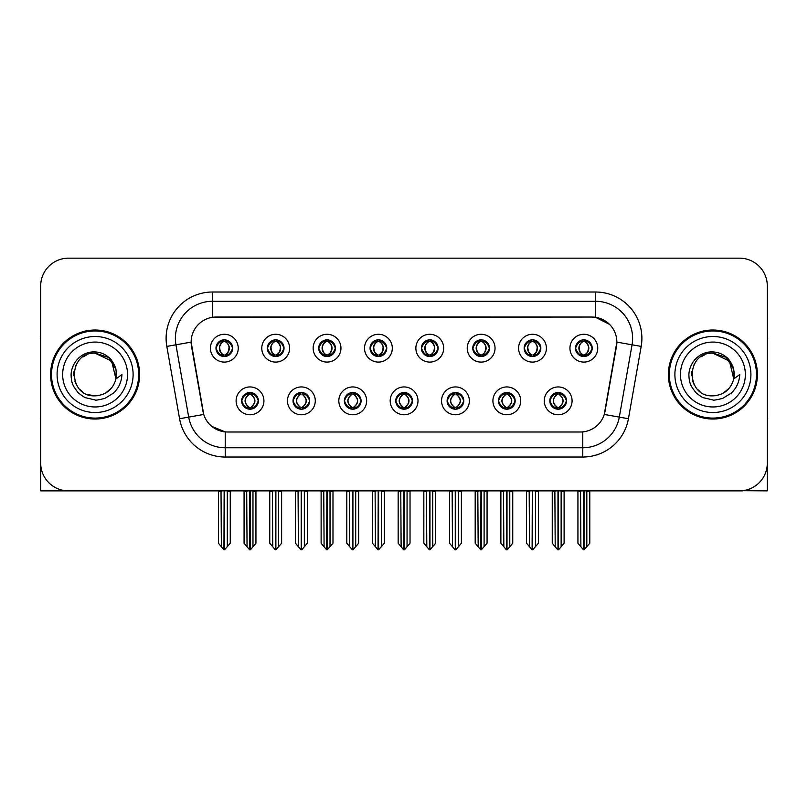 <?xml version="1.0" encoding="UTF-8"?>
<svg xmlns="http://www.w3.org/2000/svg" width="808" height="808" viewBox="0 0 808 808"><rect width="100%" height="100%" fill="white"/><g stroke="black" fill="none" stroke-linecap="round" stroke-linejoin="round"><path stroke-width="1.21" d="M215.988 348.187A8.343 8.343 0 0 0 224.331 356.53A8.343 8.343 0 0 0 232.674 348.187A8.343 8.343 0 0 0 224.331 339.845A8.343 8.343 0 0 0 215.988 348.187L216.069 348.187C217.796 352.854 219.958 355.096 222.564 354.924L221.998 356.197M210.423 348.187A13.908 13.908 0 0 0 224.331 362.095A13.908 13.908 0 0 0 238.239 348.187A13.908 13.908 0 0 0 224.331 334.28A13.908 13.908 0 0 0 210.423 348.187M344.39 400.849A8.343 8.343 0 0 0 352.732 409.191A8.343 8.343 0 0 0 361.075 400.849A8.343 8.343 0 0 0 352.732 392.506A8.343 8.343 0 0 0 344.39 400.849L344.471 400.849C346.046 405.343 348.218 407.586 350.965 407.586L351.955 407.586C346.44 403.091 346.44 398.596 351.955 394.102L350.965 394.102C348.268 394.051 346.097 396.294 344.471 400.849M338.825 400.849A13.908 13.908 0 0 0 352.732 414.756A13.908 13.908 0 0 0 366.64 400.849A13.908 13.908 0 0 0 352.732 386.941A13.908 13.908 0 0 0 338.825 400.849M293.031 400.849A8.343 8.343 0 0 0 301.374 409.191A8.343 8.343 0 0 0 309.716 400.849A8.343 8.343 0 0 0 301.374 392.506A8.343 8.343 0 0 0 293.031 400.849L293.102 400.849C294.688 405.343 296.859 407.586 299.606 407.586L300.596 407.586C295.082 403.091 295.082 398.596 300.596 394.102L299.606 394.102C296.9 394.051 294.738 396.294 293.102 400.849M287.466 400.849A13.908 13.908 0 0 0 301.374 414.756A13.908 13.908 0 0 0 315.282 400.849A13.908 13.908 0 0 0 301.374 386.941A13.908 13.908 0 0 0 287.466 400.849M498.465 400.849A8.343 8.343 0 0 0 506.818 409.191A8.343 8.343 0 0 0 515.161 400.849A8.343 8.343 0 0 0 506.818 392.506A8.343 8.343 0 0 0 498.465 400.849L498.546 400.849C500.132 405.343 502.293 407.586 505.05 407.586L506.04 407.586C500.516 403.091 500.516 398.596 506.04 394.102L505.05 394.102C502.344 394.051 500.172 396.294 498.546 400.849M492.91 400.849A13.908 13.908 0 0 0 506.818 414.756A13.908 13.908 0 0 0 520.716 400.849A13.908 13.908 0 0 0 506.818 386.941A13.908 13.908 0 0 0 492.91 400.849M421.433 348.187A8.343 8.343 0 0 0 429.775 356.53A8.343 8.343 0 0 0 438.118 348.187A8.343 8.343 0 0 0 429.775 339.845A8.343 8.343 0 0 0 421.433 348.187L421.503 348.187C423.23 352.854 425.402 355.096 428.008 354.924L427.442 356.197M415.868 348.187A13.908 13.908 0 0 0 429.775 362.095A13.908 13.908 0 0 0 443.683 348.187A13.908 13.908 0 0 0 429.775 334.28A13.908 13.908 0 0 0 415.868 348.187M524.15 348.187A8.343 8.343 0 0 0 532.492 356.53A8.343 8.343 0 0 0 540.835 348.187A8.343 8.343 0 0 0 532.492 339.845A8.343 8.343 0 0 0 524.15 348.187L524.23 348.187C525.957 352.854 528.119 355.096 530.725 354.924L530.159 356.197M518.585 348.187A13.908 13.908 0 0 0 532.492 362.095A13.908 13.908 0 0 0 546.4 348.187A13.908 13.908 0 0 0 532.492 334.28A13.908 13.908 0 0 0 518.585 348.187M241.673 400.849A8.343 8.343 0 0 0 250.015 409.191A8.343 8.343 0 0 0 258.358 400.849A8.343 8.343 0 0 0 250.015 392.506A8.343 8.343 0 0 0 241.673 400.849L241.743 400.849C243.329 405.343 245.491 407.586 248.248 407.586L249.238 407.586C243.713 403.091 243.713 398.596 249.238 394.102L248.248 394.102C245.541 394.051 243.38 396.294 241.743 400.849M236.108 400.849A13.908 13.908 0 0 0 250.015 414.756A13.908 13.908 0 0 0 263.923 400.849A13.908 13.908 0 0 0 250.015 386.941A13.908 13.908 0 0 0 236.108 400.849M370.064 348.187A8.343 8.343 0 0 0 378.417 356.53A8.343 8.343 0 0 0 386.759 348.187A8.343 8.343 0 0 0 378.417 339.845A8.343 8.343 0 0 0 370.064 348.187L370.145 348.187C371.872 352.854 374.043 355.096 376.649 354.924L376.084 356.197M364.509 348.187A13.908 13.908 0 0 0 378.417 362.095A13.908 13.908 0 0 0 392.314 348.187A13.908 13.908 0 0 0 378.417 334.28A13.908 13.908 0 0 0 364.509 348.187M267.347 348.187A8.343 8.343 0 0 0 275.69 356.53A8.343 8.343 0 0 0 284.032 348.187A8.343 8.343 0 0 0 275.69 339.845A8.343 8.343 0 0 0 267.347 348.187L267.428 348.187C269.155 352.854 271.316 355.096 273.922 354.924L273.356 356.197M261.782 348.187A13.908 13.908 0 0 0 275.69 362.095A13.908 13.908 0 0 0 289.597 348.187A13.908 13.908 0 0 0 275.69 334.28A13.908 13.908 0 0 0 261.782 348.187M318.706 348.187A8.343 8.343 0 0 0 327.048 356.53A8.343 8.343 0 0 0 335.401 348.187A8.343 8.343 0 0 0 327.048 339.845A8.343 8.343 0 0 0 318.706 348.187L318.786 348.187C320.513 352.854 322.685 355.096 325.291 354.924L324.715 356.197M313.151 348.187A13.908 13.908 0 0 0 327.048 362.095A13.908 13.908 0 0 0 340.956 348.187A13.908 13.908 0 0 0 327.048 334.28A13.908 13.908 0 0 0 313.151 348.187M447.107 400.849A8.343 8.343 0 0 0 455.449 409.191A8.343 8.343 0 0 0 463.792 400.849A8.343 8.343 0 0 0 455.449 392.506A8.343 8.343 0 0 0 447.107 400.849L447.188 400.849C448.763 405.343 450.935 407.586 453.692 407.586L454.682 407.586C449.157 403.091 449.157 398.596 454.682 394.102L453.692 394.102C450.985 394.051 448.814 396.294 447.188 400.849M441.542 400.849A13.908 13.908 0 0 0 455.449 414.756A13.908 13.908 0 0 0 469.357 400.849A13.908 13.908 0 0 0 455.449 386.941A13.908 13.908 0 0 0 441.542 400.849M395.748 400.849A8.343 8.343 0 0 0 404.091 409.191A8.343 8.343 0 0 0 412.434 400.849A8.343 8.343 0 0 0 404.091 392.506A8.343 8.343 0 0 0 395.748 400.849L395.829 400.849C397.405 405.343 399.576 407.586 402.334 407.586L403.313 407.586C397.799 403.091 397.799 398.596 403.313 394.102L402.334 394.102C399.627 394.051 397.455 396.294 395.829 400.849M390.183 400.849A13.908 13.908 0 0 0 404.091 414.756A13.908 13.908 0 0 0 417.999 400.849A13.908 13.908 0 0 0 404.091 386.941A13.908 13.908 0 0 0 390.183 400.849M575.508 348.187A8.343 8.343 0 0 0 583.851 356.53A8.343 8.343 0 0 0 592.193 348.187A8.343 8.343 0 0 0 583.851 339.845A8.343 8.343 0 0 0 575.508 348.187L575.589 348.187C577.316 352.854 579.477 355.096 582.083 354.924L581.518 356.197M569.943 348.187A13.908 13.908 0 0 0 583.851 362.095A13.908 13.908 0 0 0 597.758 348.187A13.908 13.908 0 0 0 583.851 334.28A13.908 13.908 0 0 0 569.943 348.187M472.791 348.187A8.343 8.343 0 0 0 481.134 356.53A8.343 8.343 0 0 0 489.476 348.187A8.343 8.343 0 0 0 481.134 339.845A8.343 8.343 0 0 0 472.791 348.187L472.872 348.187C474.599 352.854 476.76 355.096 479.366 354.924L478.801 356.197M467.226 348.187A13.908 13.908 0 0 0 481.134 362.095A13.908 13.908 0 0 0 495.041 348.187A13.908 13.908 0 0 0 481.134 334.28A13.908 13.908 0 0 0 467.226 348.187M549.834 400.849A8.343 8.343 0 0 0 558.177 409.191A8.343 8.343 0 0 0 566.519 400.849A8.343 8.343 0 0 0 558.177 392.506A8.343 8.343 0 0 0 549.834 400.849L549.905 400.849C551.49 405.343 553.652 407.586 556.409 407.586L557.399 407.586C551.874 403.091 551.874 398.596 557.399 394.102L556.409 394.102C553.702 394.051 551.541 396.294 549.905 400.849M544.269 400.849A13.908 13.908 0 0 0 558.177 414.756A13.908 13.908 0 0 0 572.084 400.849A13.908 13.908 0 0 0 558.177 386.941A13.908 13.908 0 0 0 544.269 400.849M191.143 342.067A25.028 25.028 0 0 0 191.526 346.42L202.97 411.312A25.028 25.028 0 0 0 227.614 431.997L580.386 431.997A25.028 25.028 0 0 0 605.03 411.312L616.474 346.42A25.028 25.028 0 0 0 591.83 317.039L216.17 317.039A25.028 25.028 0 0 0 191.143 342.067L191.415 338.36M742.572 490.698L767.317 490.87L767.317 285.981A27.815 27.815 0 0 0 739.512 258.166L68.488 258.166A27.815 27.815 0 0 0 40.683 285.981L40.683 490.87L124.765 490.87M683.235 490.87L742.572 490.87M50.601 374.518A44.501 44.501 0 0 0 95.102 419.019A44.501 44.501 0 0 0 139.602 374.518A44.501 44.501 0 0 0 95.102 330.017A44.501 44.501 0 0 0 50.601 374.518M668.398 374.518A44.501 44.501 0 0 0 712.898 419.019A44.501 44.501 0 0 0 757.399 374.518A44.501 44.501 0 0 0 712.898 330.017A44.501 44.501 0 0 0 668.398 374.518M212.464 292.011L595.536 292.011A46.349 46.349 0 0 1 641.188 346.41L628.432 418.726A46.349 46.349 0 0 1 582.78 457.025L225.22 457.025A46.349 46.349 0 0 1 179.568 418.726L166.812 346.41A46.349 46.349 0 0 1 212.464 292.011L212.464 301.283L595.536 301.283A37.087 37.087 0 0 1 632.058 344.804L619.302 417.11A37.087 37.087 0 0 1 582.78 447.753L225.22 447.753A37.087 37.087 0 0 1 188.698 417.11L175.942 344.804A37.087 37.087 0 0 1 212.464 301.283L212.464 317.312L591.83 317.039L595.536 317.312L609.525 324.372M580.386 431.997L227.614 431.997M225.22 457.025L225.22 431.886L211.858 426.412M641.188 346.41L616.857 342.127L604.263 414.464L628.432 418.726M179.568 418.726L203.737 414.464L191.143 342.127L175.942 344.804A37.087 37.087 0 0 1 175.387 338.36M605.03 411.312L604.879 412.1M203.121 412.1L202.97 411.312M739.512 258.166L68.488 258.166M40.683 285.981L40.683 463.055A27.815 27.815 0 0 0 68.488 490.87L739.512 490.87A27.815 27.815 0 0 0 767.317 463.055L767.317 285.981M559.611 409.07L558.944 407.586L559.934 407.586C562.641 407.646 564.812 405.394 566.438 400.839C564.853 396.344 562.681 394.102 559.934 394.102L560.5 392.839M559.611 392.627L558.944 394.102L559.934 394.102M557.672 407.586L556.975 409.101L557.682 407.586C551.813 403.091 551.813 398.596 557.682 394.102L556.975 392.587L557.682 394.102C552.005 398.596 552.005 403.091 557.672 407.586M557.399 394.102L556.742 392.627M558.944 394.102C564.469 398.596 564.469 403.091 558.944 407.586L558.671 407.586C564.337 403.091 564.337 398.596 558.671 394.102L559.368 392.587M558.944 407.586L559.368 409.101M554.864 490.87L555.207 546.743L557.793 549.834L558.55 549.834L564.105 543.208L564.105 491.335L561.136 491.335L561.136 546.743M558.358 490.87L558.358 549.834M557.985 549.834L557.985 490.87M552.238 490.87L552.238 543.208L555.207 546.743M555.207 491.335L552.238 491.335M580.548 490.87L580.891 546.743L583.477 549.834L583.669 490.87M584.043 490.87L584.043 549.834L589.79 543.208L589.79 491.335L586.82 491.335L587.163 490.87M577.922 490.87L577.922 543.208L580.891 546.743M580.891 491.335L577.922 491.335M586.82 546.743L586.82 491.335M582.416 356.409L583.073 354.924L582.083 354.924M582.416 339.966L583.073 341.451L582.083 341.451C579.397 341.4 577.235 343.652 575.589 348.187M592.193 348.187L592.123 348.187C590.517 343.703 588.345 341.461 585.618 341.451L584.628 341.451C587.285 342.865 588.678 345.117 588.84 348.187C588.678 351.268 587.285 353.51 584.628 354.924L585.618 354.924L586.184 356.197M592.123 348.187C590.446 352.763 588.285 355.015 585.618 354.924M583.073 354.924L583.346 354.924C580.629 353.51 579.195 351.268 579.033 348.187C579.195 345.117 580.629 342.865 583.346 341.451L582.659 339.936L583.356 341.451C581.376 342.249 579.982 344.077 579.154 346.935C579.386 351.44 580.78 354.106 583.356 354.924L582.659 356.449L583.073 354.924C580.427 353.51 579.023 351.268 578.871 348.187C579.023 345.117 580.427 342.865 583.073 341.451M584.356 341.451L584.356 341.451C586.325 342.249 587.729 344.077 588.557 346.935C588.325 351.44 586.921 354.106 584.346 354.924L585.043 356.449L584.356 354.924C587.073 353.51 588.517 351.268 588.678 348.187C588.517 345.117 587.073 342.865 584.356 341.451L585.053 339.936L584.346 341.451M508.252 409.07L507.586 407.586L508.575 407.586C511.282 407.646 513.454 405.394 515.08 400.839C513.494 396.344 511.323 394.102 508.575 394.102L509.141 392.839M508.252 392.627L507.586 394.102L508.575 394.102M506.313 407.586L505.616 409.101L506.323 407.586C500.455 403.091 500.455 398.596 506.323 394.102L505.616 392.587L506.323 394.102C500.647 398.596 500.647 403.091 506.313 407.586M506.04 394.102L505.374 392.627M507.586 394.102C513.11 398.596 513.11 403.091 507.586 407.586L507.313 407.586C512.979 403.091 512.979 398.596 507.313 394.102L508.01 392.587M507.586 407.586L508.01 409.101M503.505 490.87L503.849 546.743L506.434 549.834L507.192 549.834L512.747 543.208L512.747 491.335L509.777 491.335L509.777 546.743M507 490.87L507 549.834M506.626 549.834L506.626 490.87M500.879 490.87L500.879 543.208L503.849 546.743M503.849 491.335L500.879 491.335M456.884 409.07L456.227 407.586L457.217 407.586C459.924 407.646 462.085 405.394 463.721 400.839C462.125 396.344 459.964 394.102 457.217 394.102L457.783 392.839M456.884 392.627L456.227 394.102L457.217 394.102M454.954 407.586L454.258 409.101L454.954 407.586C449.096 403.091 449.096 398.596 454.954 394.102L454.258 392.587L454.954 394.102C449.288 398.596 449.288 403.091 454.954 407.586M454.682 394.102L454.015 392.627M456.227 394.102C461.752 398.596 461.752 403.091 456.227 407.586L455.954 407.586C461.62 403.091 461.62 398.596 455.954 394.102L456.651 392.587M456.227 407.586L456.651 409.101M452.147 490.87L452.49 546.743L455.076 549.834L455.833 549.834L461.388 543.208L461.388 491.335L458.419 491.335L458.419 546.743M455.641 490.87L455.641 549.834M455.268 549.834L455.268 490.87M449.521 490.87L449.521 543.208L452.49 546.743M452.49 491.335L449.521 491.335M405.525 409.07L404.869 407.586L405.858 407.586C408.565 407.646 410.727 405.394 412.363 400.839C410.767 396.344 408.606 394.102 405.858 394.102L406.424 392.839M405.525 392.627L404.869 394.102L405.858 394.102M403.596 407.586L402.899 409.101L403.596 407.586C397.728 403.091 397.728 398.596 403.596 394.102L402.899 392.587L403.596 394.102C397.93 398.596 397.93 403.091 403.596 407.586M403.313 394.102L402.657 392.627M404.869 394.102C410.393 398.596 410.393 403.091 404.869 407.586L404.596 407.586C410.262 403.091 410.262 398.596 404.596 394.102L405.293 392.587M404.869 407.586L405.293 409.101M400.778 490.87L401.121 546.743L403.717 549.834L404.475 549.834L410.03 543.208L410.03 491.335L407.06 491.335L407.06 546.743M404.283 490.87L404.283 549.834M403.909 549.834L403.909 490.87M398.162 490.87L398.162 543.208L401.121 546.743M401.121 491.335L398.162 491.335M529.179 490.87L529.523 546.743L532.108 549.834L532.31 490.87M532.674 490.87L532.674 549.834L538.431 543.208L538.431 491.335L535.462 491.335L535.805 490.87M526.563 490.87L526.563 543.208L529.523 546.743M529.523 491.335L526.563 491.335M535.462 546.743L535.462 491.335M531.058 356.409L531.715 354.924L530.725 354.924M531.058 339.966L531.715 341.451L530.725 341.451C528.038 341.4 525.877 343.652 524.23 348.187M540.835 348.187L540.764 348.187C539.148 343.703 536.987 341.461 534.26 341.451L533.27 341.451C535.916 342.865 537.32 345.117 537.482 348.187C537.32 351.268 535.916 353.51 533.27 354.924L534.26 354.924L534.825 356.197M540.764 348.187C539.087 352.763 536.926 355.015 534.26 354.924M531.715 354.924L531.987 354.924C529.27 353.51 527.836 351.268 527.675 348.187C527.836 345.117 529.27 342.865 531.987 341.451L531.29 339.936L531.997 341.451C530.018 342.249 528.614 344.077 527.796 346.935C528.028 351.44 529.422 354.106 531.997 354.924L531.3 356.449L531.715 354.924C529.068 353.51 527.664 351.268 527.503 348.187C527.664 345.117 529.068 342.865 531.715 341.451M532.997 341.451L532.997 341.451C534.967 342.249 536.371 344.077 537.189 346.935C536.966 351.44 535.563 354.106 532.987 354.924L533.684 356.449L532.997 354.924C535.714 353.51 537.158 351.268 537.31 348.187C537.158 345.117 535.714 342.865 532.997 341.451L533.694 339.936L532.987 341.451M477.821 490.87L478.164 546.743L480.75 549.834L480.952 490.87M481.316 490.87L481.316 549.834L487.062 543.208L487.062 491.335L484.103 491.335L484.446 490.87M475.195 490.87L475.195 543.208L478.164 546.743M478.164 491.335L475.195 491.335M484.103 546.743L484.103 491.335M479.7 356.409L480.356 354.924L479.366 354.924M479.7 339.966L480.356 341.451L479.366 341.451C476.68 341.4 474.518 343.652 472.872 348.187M489.476 348.187L489.396 348.187C487.79 343.703 485.628 341.461 482.901 341.451L481.911 341.451C484.558 342.865 485.962 345.117 486.123 348.187C485.962 351.268 484.558 353.51 481.911 354.924L482.901 354.924L483.467 356.197M489.396 348.187C487.729 352.763 485.558 355.015 482.901 354.924M480.356 354.924L480.629 354.924C477.912 353.51 476.468 351.268 476.316 348.187C476.468 345.117 477.912 342.865 480.629 341.451L479.932 339.936L480.639 341.451C478.659 342.249 477.255 344.077 476.437 346.935C476.659 351.44 478.063 354.106 480.639 354.924L479.942 356.449L480.356 354.924C477.71 353.51 476.306 351.268 476.144 348.187C476.306 345.117 477.71 342.865 480.356 341.451M481.639 341.451L481.639 341.451C483.608 342.249 485.012 344.077 485.83 346.935C485.598 351.44 484.204 354.106 481.629 354.924L482.326 356.449L481.639 354.924C484.356 353.51 485.79 351.268 485.951 348.187C485.79 345.117 484.356 342.865 481.639 341.451L482.336 339.936L481.629 341.451M426.462 490.87L426.806 546.743L429.391 549.834L429.583 490.87M429.957 490.87L429.957 549.834L435.704 543.208L435.704 491.335L432.734 491.335L433.078 490.87M423.836 490.87L423.836 543.208L426.806 546.743M426.806 491.335L423.836 491.335M432.734 546.743L432.734 491.335M428.331 356.409L428.998 354.924L428.008 354.924M428.331 339.966L428.998 341.451L428.008 341.451C425.321 341.4 423.15 343.652 421.503 348.187M438.118 348.187L438.037 348.187C436.431 343.703 434.27 341.461 431.543 341.451L430.553 341.451C433.199 342.865 434.603 345.117 434.755 348.187C434.603 351.268 433.199 353.51 430.553 354.924L431.543 354.924L432.108 356.197M438.037 348.187C436.37 352.763 434.199 355.015 431.543 354.924M428.998 354.924L429.27 354.924C426.553 353.51 425.109 351.268 424.947 348.187C425.109 345.117 426.553 342.865 429.27 341.451L428.573 339.936L429.28 341.451C427.301 342.249 425.897 344.077 425.069 346.935C425.301 351.44 426.705 354.106 429.28 354.924L428.583 356.449L428.998 354.924C426.341 353.51 424.947 351.268 424.786 348.187C424.947 345.117 426.341 342.865 428.998 341.451M430.28 341.451L430.28 341.451C432.25 342.249 433.644 344.077 434.472 346.935C434.239 351.44 432.846 354.106 430.27 354.924L430.967 356.449L430.28 354.924C432.997 353.51 434.431 351.268 434.593 348.187C434.431 345.117 432.997 342.865 430.28 341.451L430.967 339.936L430.27 341.451M375.104 490.87L375.447 546.743L378.033 549.834L378.225 490.87M378.599 490.87L378.599 549.834L384.345 543.208L384.345 491.335L381.376 491.335L381.719 490.87M372.478 490.87L372.478 543.208L375.447 546.743M375.447 491.335L372.478 491.335M381.376 546.743L381.376 491.335M376.972 356.409L377.639 354.924L376.649 354.924M376.972 339.966L377.639 341.451L376.649 341.451C373.963 341.4 371.791 343.652 370.145 348.187M386.759 348.187L386.679 348.187C385.073 343.703 382.901 341.461 380.174 341.451L379.194 341.451C381.841 342.865 383.245 345.117 383.396 348.187C383.245 351.268 381.841 353.51 379.194 354.924L380.174 354.924L380.75 356.197M386.679 348.187C385.012 352.763 382.841 355.015 380.174 354.924M377.639 354.924L377.912 354.924C375.195 353.51 373.75 351.268 373.589 348.187C373.75 345.117 375.195 342.865 377.912 341.451C375.942 342.249 374.538 344.077 373.71 346.935C373.942 351.44 375.346 354.106 377.912 354.924L377.639 354.924C374.983 353.51 373.579 351.268 373.427 348.187C373.579 345.117 374.983 342.865 377.639 341.451L377.639 341.451M378.922 341.451L378.922 341.451C380.891 342.249 382.285 344.077 383.113 346.935C382.881 351.44 381.477 354.106 378.912 354.924L379.609 356.449L378.922 354.924C381.639 353.51 383.073 351.268 383.234 348.187C383.073 345.117 381.639 342.865 378.922 341.451L379.609 339.936L378.912 341.451M40.683 433.856L40.683 424.584M40.683 417.14A18.544 18.544 0 0 0 40.4 417.16L40.4 341.148A18.544 18.544 0 0 1 40.683 337.946M767.317 424.584L767.317 433.856M767.317 337.946A18.544 18.544 0 0 1 767.6 341.148L767.6 417.16A18.544 18.544 0 0 0 767.317 417.14M94.92 395.839L87.981 394.617M82.204 391.496L79.8 389.365M76.518 384.972L74.811 381.083M73.811 375.7L73.972 371.619M75.578 365.933L77.598 362.337M83.073 356.914L86.658 354.934M91.496 395.536L97.172 395.738M95.102 353.207C67.589 351.874 67.589 397.162 95.102 395.849C106.01 395.102 112.958 389.466 115.948 378.952L111.666 361.095L95.102 353.207M105.474 393.142L111.686 387.901M115.625 380.255L116.17 371.276M115.665 368.882L109.07 358.419M107.434 357.126L95.597 353.207M95.102 395.839L97.596 395.698M107.464 391.89L109.09 390.607M115.958 370.084A21.321 21.321 0 0 1 115.958 378.932L121.968 374.518C121.523 381.911 118.725 388.072 113.585 393.021L104.979 398.334C98.707 399.93 95.415 400.475 95.102 399.96L85.608 397.718C85.103 398.122 77.235 392.284 77.78 392.173C73.306 386.355 71.346 383.83 71.094 374.72C71.508 362.166 82.214 351.096 95.102 351.955C100.293 352.167 104.888 353.995 108.868 357.459C110.948 358.358 116.372 367.438 115.948 370.084M133.108 374.518A38.006 38.006 0 0 1 95.102 412.524A38.006 38.006 0 0 1 57.085 374.518A38.006 38.006 0 0 1 95.102 336.512A38.006 38.006 0 0 1 133.108 374.518M95.102 418.089A43.571 43.571 0 0 1 51.52 374.518A43.571 43.571 0 0 1 95.102 330.947A43.571 43.571 0 0 1 138.673 374.518A43.571 43.571 0 0 1 95.102 418.089M95.102 406.969A32.451 32.451 0 0 1 62.65 374.518A32.451 32.451 0 0 1 95.102 342.067A32.451 32.451 0 0 1 127.543 374.518A32.451 32.451 0 0 1 95.102 406.969M700.001 391.496L697.597 389.365M694.325 384.972L692.618 381.083M691.618 375.7L691.779 371.619M693.385 365.933L695.405 362.337M700.869 356.914L704.465 354.934M709.303 395.536L714.979 395.738M712.898 353.207C685.396 351.874 685.396 397.162 712.898 395.849C723.817 395.102 730.765 389.466 733.755 378.952L729.472 361.095L712.898 353.207M723.271 393.142L729.493 387.901M733.432 380.255L733.977 371.276M733.462 368.882L726.877 358.419M725.241 357.126L713.403 353.207M712.898 395.839L715.403 395.698M725.271 391.89L726.897 390.607M733.755 370.084A21.321 21.321 0 0 1 733.765 378.932L739.775 374.518C739.33 381.911 736.532 388.072 731.391 393.021L722.786 398.334C716.514 399.93 713.222 400.475 712.898 399.96L703.415 397.718C702.91 398.122 695.031 392.284 695.577 392.173C691.113 386.355 689.153 383.83 688.891 374.72C689.315 362.166 700.021 351.096 712.898 351.955C718.1 352.167 722.695 353.995 726.675 357.459C728.755 358.358 734.179 367.438 733.755 370.084M750.915 374.518A38.006 38.006 0 0 1 712.898 412.524A38.006 38.006 0 0 1 674.892 374.518A38.006 38.006 0 0 1 712.898 336.512A38.006 38.006 0 0 1 750.915 374.518M712.898 418.089A43.571 43.571 0 0 1 669.327 374.518A43.571 43.571 0 0 1 712.898 330.947A43.571 43.571 0 0 1 756.48 374.518A43.571 43.571 0 0 1 712.898 418.089M712.898 406.969A32.451 32.451 0 0 1 680.457 374.518A32.451 32.451 0 0 1 712.898 342.067A32.451 32.451 0 0 1 745.35 374.518A32.451 32.451 0 0 1 712.898 406.969M354.167 409.07L353.51 407.586L354.5 407.586C357.207 407.646 359.368 405.394 361.004 400.839C359.409 396.344 357.237 394.102 354.5 394.102L355.066 392.839M354.167 392.627L353.51 394.102L354.5 394.102M352.227 407.586L351.541 409.101L352.238 407.586C346.369 403.091 346.369 398.596 352.238 394.102L351.541 392.587L352.238 394.102C346.571 398.596 346.571 403.091 352.227 407.586M351.955 394.102L351.298 392.627M353.51 394.102L353.924 392.587L353.51 394.102C359.025 398.596 359.025 403.091 353.51 407.586L353.924 409.101L353.227 407.586C358.893 403.091 358.893 398.596 353.237 394.102C359.095 398.596 359.095 403.091 353.227 407.586L353.51 407.586M349.42 490.87L349.763 546.743L352.349 549.834L353.116 549.834L358.661 543.208L358.661 491.335L355.702 491.335L355.702 546.743M352.914 490.87L352.914 549.834M352.551 549.834L352.551 490.87M346.804 490.87L346.804 543.208L349.763 546.743M349.763 491.335L346.804 491.335M302.808 409.07L302.152 407.586L303.131 407.586C305.838 407.646 308.01 405.394 309.636 400.839C308.05 396.344 305.879 394.102 303.131 394.102L303.707 392.839M302.808 392.627L302.152 394.102L303.131 394.102M300.869 407.586L300.172 409.101L300.879 407.586C295.011 403.091 295.011 398.596 300.879 394.102L300.172 392.587L300.879 394.102C295.203 398.596 295.203 403.091 300.869 407.586M300.596 394.102L299.94 392.627M302.152 394.102L302.566 392.587L302.152 394.102C307.666 398.596 307.666 403.091 302.152 407.586L302.566 409.101L301.869 407.586C307.535 403.091 307.535 398.596 301.879 394.102C307.737 398.596 307.737 403.091 301.869 407.586L302.152 407.586M298.061 490.87L298.404 546.743L300.99 549.834L301.748 549.834L307.303 543.208L307.303 491.335L304.343 491.335L304.343 546.743M301.556 490.87L301.556 549.834M301.182 549.834L301.182 490.87M295.435 490.87L295.435 543.208L298.404 546.743M298.404 491.335L295.435 491.335M251.45 409.07L250.783 407.586L251.773 407.586C254.48 407.646 256.651 405.394 258.277 400.839C256.692 396.344 254.52 394.102 251.773 394.102L252.338 392.839M251.45 392.627L250.783 394.102L251.773 394.102M249.51 407.586L248.814 409.101L249.521 407.586C243.652 403.091 243.652 398.596 249.521 394.102L248.814 392.587L249.521 394.102C243.844 398.596 243.844 403.091 249.51 407.586M249.238 394.102L248.581 392.627M250.783 394.102L251.207 392.587L250.783 394.102C256.308 398.596 256.308 403.091 250.783 407.586L251.207 409.101L250.51 407.586C256.176 403.091 256.176 398.596 250.51 394.102C256.378 398.596 256.378 403.091 250.51 407.586L250.783 407.586M246.703 490.87L247.046 546.743L249.632 549.834L250.389 549.834L255.944 543.208L255.944 491.335L252.975 491.335L252.975 546.743M250.197 490.87L250.197 549.834M249.823 549.834L249.823 490.87M244.077 490.87L244.077 543.208L247.046 546.743M247.046 491.335L244.077 491.335M323.745 490.87L324.089 546.743L326.674 549.834L326.866 490.87M327.24 490.87L327.24 549.834L332.987 543.208L332.987 491.335L330.017 491.335L330.361 490.87M321.119 490.87L321.119 543.208L324.089 546.743M324.089 491.335L321.119 491.335M330.017 546.743L330.017 491.335M325.614 356.409L326.27 354.924L325.291 354.924M325.614 339.966L326.27 341.451L325.291 341.451C322.604 341.4 320.433 343.652 318.786 348.187M335.401 348.187L335.32 348.187C333.714 343.703 331.543 341.461 328.816 341.451L327.836 341.451C330.482 342.865 331.886 345.117 332.038 348.187C331.886 351.268 330.482 353.51 327.836 354.924L328.816 354.924L329.381 356.197M335.32 348.187C333.643 352.763 331.482 355.015 328.816 354.924M326.27 354.924L326.553 354.924C323.826 353.51 322.392 351.268 322.23 348.187C322.392 345.117 323.826 342.865 326.553 341.451C324.574 342.249 323.18 344.077 322.352 346.935C322.584 351.44 323.988 354.106 326.553 354.924L326.27 354.924C323.624 353.51 322.22 351.268 322.069 348.187C322.22 345.117 323.624 342.865 326.27 341.451L326.27 341.451M327.553 341.451L327.553 341.451C329.523 342.249 330.926 344.077 331.755 346.935C331.522 351.44 330.119 354.106 327.553 354.924L328.24 356.449L327.553 354.924C330.27 353.51 331.714 351.268 331.876 348.187C331.714 345.117 330.27 342.865 327.553 341.451L328.25 339.936L327.553 341.451M272.387 490.87L272.73 546.743L275.316 549.834L275.508 490.87M275.881 490.87L275.881 549.834L281.628 543.208L281.628 491.335L278.659 491.335L279.002 490.87M269.761 490.87L269.761 543.208L272.73 546.743M272.73 491.335L269.761 491.335M278.659 546.743L278.659 491.335M274.255 356.409L274.912 354.924L273.922 354.924M274.255 339.966L274.912 341.451L273.922 341.451C271.236 341.4 269.074 343.652 267.428 348.187M284.032 348.187L283.962 348.187C282.356 343.703 280.184 341.461 277.457 341.451L276.467 341.451C279.124 342.865 280.517 345.117 280.679 348.187C280.517 351.268 279.124 353.51 276.467 354.924L277.457 354.924L278.023 356.197M283.962 348.187C282.285 352.763 280.124 355.015 277.457 354.924M274.912 354.924L275.185 354.924C272.468 353.51 271.034 351.268 270.872 348.187C271.034 345.117 272.468 342.865 275.185 341.451C273.215 342.249 271.821 344.077 270.993 346.935C271.225 351.44 272.629 354.106 275.195 354.924L274.912 354.924C272.266 353.51 270.862 351.268 270.71 348.187C270.862 345.117 272.266 342.865 274.912 341.451L274.912 341.451M276.195 341.451L276.195 341.451C278.164 342.249 279.568 344.077 280.396 346.935C280.164 351.44 278.76 354.106 276.185 354.924L276.881 356.449L276.195 354.924C278.911 353.51 280.356 351.268 280.517 348.187C280.356 345.117 278.911 342.865 276.195 341.451L276.892 339.936L276.185 341.451M221.018 490.87L221.362 546.743L223.947 549.834L224.149 490.87M224.513 490.87L224.513 549.834L230.27 543.208L230.27 491.335L227.3 491.335L227.644 490.87M218.402 490.87L218.402 543.208L221.362 546.743M221.362 491.335L218.402 491.335M227.3 546.743L227.3 491.335M222.897 356.409L223.553 354.924L222.564 354.924M222.897 339.966L223.553 341.451L222.564 341.451C219.877 341.4 217.716 343.652 216.069 348.187M232.674 348.187L232.603 348.187C230.987 343.703 228.826 341.461 226.099 341.451L225.109 341.451C227.755 342.865 229.159 345.117 229.321 348.187C229.159 351.268 227.755 353.51 225.109 354.924L226.099 354.924L226.664 356.197M232.603 348.187C230.926 352.763 228.765 355.015 226.099 354.924M223.553 354.924L223.826 354.924C221.109 353.51 219.675 351.268 219.513 348.187C219.675 345.117 221.109 342.865 223.826 341.451C221.857 342.249 220.453 344.077 219.635 346.935C219.867 351.44 221.261 354.106 223.836 354.924L223.553 354.924C220.907 353.51 219.503 351.268 219.352 348.187C219.503 345.117 220.907 342.865 223.553 341.451L223.553 341.451M224.836 341.451L224.836 341.451C226.806 342.249 228.209 344.077 229.038 346.935C228.805 351.44 227.401 354.106 224.826 354.924L225.523 356.449L224.836 354.924C227.553 353.51 228.997 351.268 229.149 348.187C228.997 345.117 227.553 342.865 224.836 341.451L225.533 339.936L224.826 341.451M595.536 292.011L595.536 317.312M582.78 431.886L582.78 457.025M166.812 346.41L175.942 344.804M556.409 407.586L555.843 408.858M556.742 409.07L557.399 407.586M556.409 394.102L555.843 392.839M559.934 407.586L560.5 408.858M582.083 341.451L581.518 340.178M585.618 341.451L586.184 340.178M585.295 339.966L584.628 341.451M585.295 356.409L584.628 354.924M505.05 407.586L504.485 408.858M505.374 409.07L506.04 407.586M505.05 394.102L504.485 392.839M508.575 407.586L509.141 408.858M453.692 407.586L453.126 408.858M454.015 409.07L454.682 407.586M453.692 394.102L453.126 392.839M457.217 407.586L457.783 408.858M402.334 407.586L401.758 408.858M402.657 409.07L403.313 407.586M402.334 394.102L401.758 392.839M405.858 407.586L406.424 408.858M530.725 341.451L530.159 340.178M534.26 341.451L534.825 340.178M533.926 339.966L533.27 341.451M533.926 356.409L533.27 354.924M479.366 341.451L478.801 340.178M482.901 341.451L483.467 340.178M482.568 339.966L481.911 341.451M482.568 356.409L481.911 354.924M428.008 341.451L427.442 340.178M431.543 341.451L432.108 340.178M431.209 339.966L430.553 341.451M431.209 356.409L430.553 354.924M376.649 341.451L376.084 340.178M380.174 341.451L380.75 340.178M379.851 339.966L379.194 341.451M379.851 356.409L379.194 354.924M377.215 356.449L377.912 354.924L377.225 356.449M377.215 339.936L377.912 341.451L377.225 339.936M350.965 407.586L350.399 408.858M351.298 409.07L351.955 407.586M350.965 394.102L350.399 392.839M354.5 407.586L355.066 408.858M299.606 407.586L299.041 408.858M299.94 409.07L300.596 407.586M299.606 394.102L299.041 392.839M303.131 407.586L303.707 408.858M248.248 407.586L247.682 408.858M248.581 409.07L249.238 407.586M248.248 394.102L247.682 392.839M251.773 407.586L252.338 408.858M325.291 341.451L324.715 340.178M328.816 341.451L329.381 340.178M328.492 339.966L327.836 341.451M328.492 356.409L327.836 354.924M325.856 356.449L326.553 354.924L325.856 356.449M325.856 339.936L326.553 341.451L325.856 339.936M273.922 341.451L273.356 340.178M277.457 341.451L278.023 340.178M277.134 339.966L276.467 341.451M277.134 356.409L276.467 354.924M274.498 356.449L275.185 354.924L274.498 356.449M274.498 339.936L275.185 341.451L274.498 339.936M222.564 341.451L221.998 340.178M226.099 341.451L226.664 340.178M225.765 339.966L225.109 341.451M225.765 356.409L225.109 354.924M223.129 356.449L223.826 354.924L223.139 356.449M223.129 339.936L223.826 341.451L223.139 339.936M559.358 392.587L558.671 394.102C564.529 398.596 564.529 403.091 558.671 407.586L559.358 409.111M508 392.587L507.303 394.102C513.171 398.596 513.171 403.091 507.303 407.586L508 409.111M456.641 392.587L455.944 394.102C461.812 398.596 461.812 403.091 455.944 407.586L456.641 409.111M405.283 392.587L404.586 394.102C410.454 398.596 410.454 403.091 404.586 407.586L405.283 409.111"/></g></svg>
